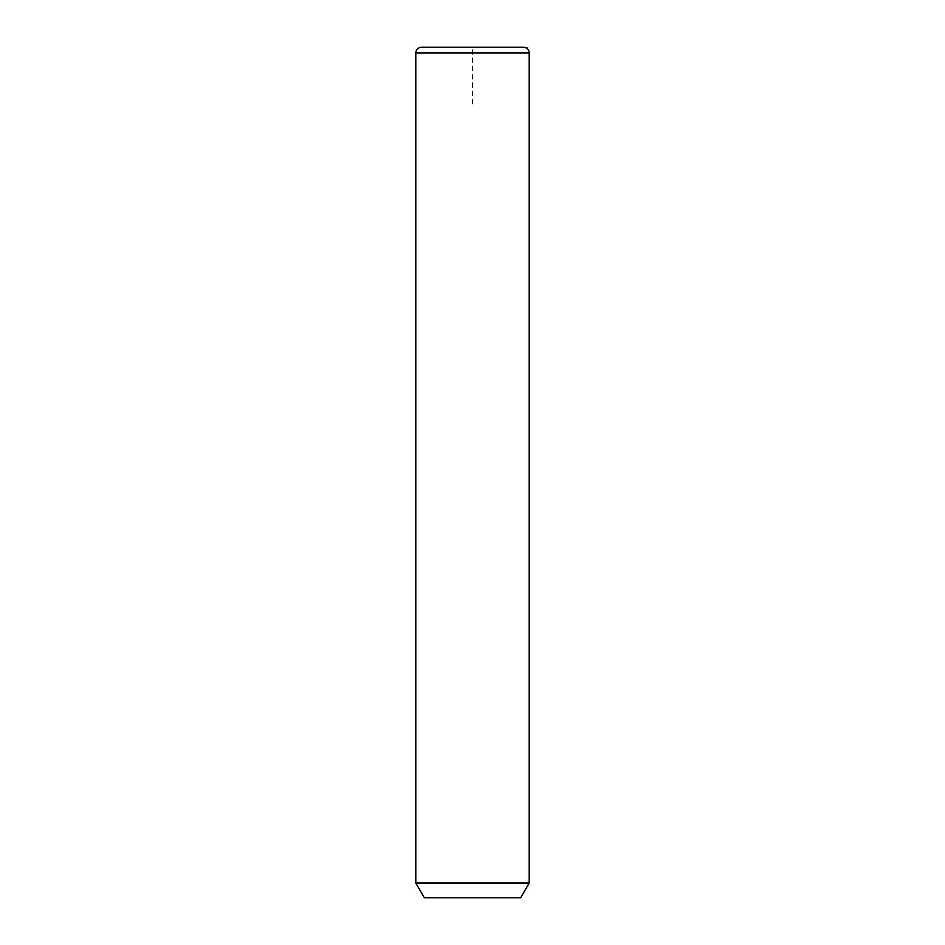 <?xml version="1.0" encoding="UTF-8"?>
<svg xmlns="http://www.w3.org/2000/svg" width="945" height="945" viewBox="0 0 945 945"><rect width="100%" height="100%" fill="white"/><g stroke="black" fill="none" stroke-linecap="round" stroke-linejoin="round"><path stroke-width="0.71" stroke-dasharray="4.72 3.54" d="M529.2 883.02L415.8 883.02M520.695 897.75L424.305 897.75M472.5 103.95L472.5 47.25L529.2 47.25M529.2 52.92L415.8 52.92"/><path stroke-width="1.42" d="M529.2 883.02L520.695 897.75L424.305 897.75L415.8 883.02L529.2 883.02L529.2 52.92C528.869 49.471 526.979 47.581 523.53 47.25L421.47 47.25L523.53 47.25M415.8 883.02L415.8 52.92L529.2 52.92M415.8 52.92C416.131 49.471 418.021 47.581 421.47 47.25"/></g></svg>
